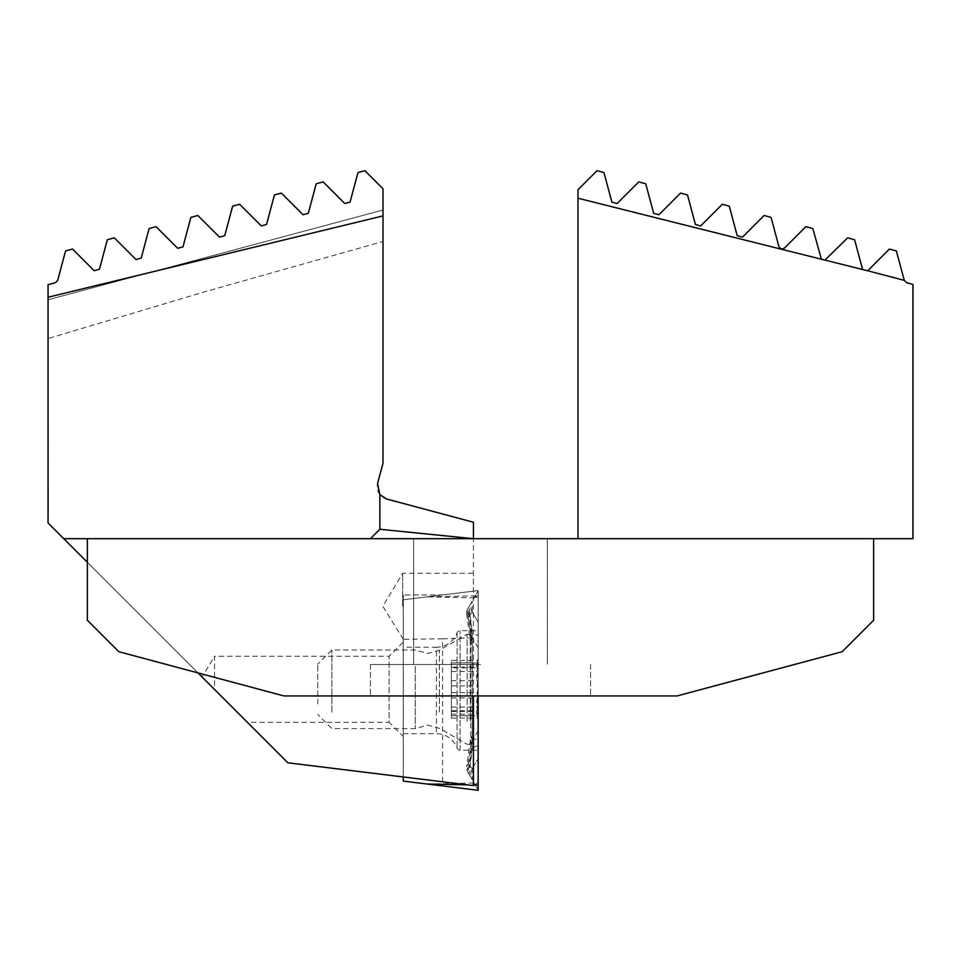 <?xml version="1.0" encoding="UTF-8"?>
<svg xmlns="http://www.w3.org/2000/svg" width="961" height="961" viewBox="0 0 961 961"><rect width="100%" height="100%" fill="white"/><g stroke="black" fill="none" stroke-linecap="round" stroke-linejoin="round"><path stroke-width="0.72" stroke-dasharray="4.8 3.6" d="M202.11 677.024L214.579 689.493L202.11 677.024L214.579 656.279L214.579 689.493L247.409 722.324L389.133 722.324L389.133 656.279L403.284 642.128L403.284 736.474L403.284 642.128M247.409 722.324L214.579 689.493L214.579 656.279L389.133 656.279L389.133 722.324L403.284 736.474M402.659 606.307L402.659 573.285L402.659 606.307M442.601 781.798L442.601 638.813L403.284 639.329L403.284 594.943L403.284 776.968L473.425 785.581L473.425 573.285L473.425 591.159L442.601 594.943L403.284 594.943L442.601 594.943L473.425 591.159L473.425 522.255L386.454 498.951C379.271 496.272 376.304 491.143 377.553 483.539L383.007 463.202L383.007 241.475L204.513 291.844L48.05 338.548L48.05 299.772L383.007 210.027L383.007 241.475M48.05 428.606L48.362 475.791L48.05 428.606M48.362 486.446L48.362 515.096L48.05 486.446M403.284 638.813L403.284 776.968L287.88 762.794L48.05 522.964L48.05 338.548M48.05 284.672L48.05 299.772L383.007 210.027L383.007 188.776L364.928 170.71L357.972 172.572L350.056 202.122L344.795 203.528L323.16 181.893L316.205 183.755L308.289 213.318L303.027 214.723L281.393 193.089L274.438 194.951L266.521 224.502L261.26 225.919L239.625 204.285L232.658 206.147L224.742 235.697L219.48 237.115L197.846 215.48L190.891 217.342L182.974 246.893L177.713 248.298L156.078 226.664L149.123 228.526L141.207 258.089L135.945 259.494L114.311 237.86L107.344 239.721L99.427 269.272L94.166 270.69L72.531 249.055L65.576 250.917L57.66 280.468L55.438 282.69L48.05 284.672M577.993 198.23L781.209 249.211L778.975 246.893L771.046 217.342L764.091 215.48L742.457 237.115L737.195 235.697L729.279 206.147L722.324 204.285L700.689 225.919L695.428 224.502L687.511 194.951L680.556 193.089L658.922 214.723L653.66 213.318L645.732 183.755L638.777 181.893L617.142 203.528L611.881 202.122L603.964 172.572L597.009 170.71L577.981 189.737L577.993 538.689L873.633 538.689L87.367 538.689L473.425 538.689L473.425 695.944M63.774 538.689L463.166 538.689M379.859 494.627L379.859 529.259L370.417 538.689M198.002 672.916L87.367 562.281M442.601 638.813L473.425 637.84M48.362 492.909L48.362 515.096L48.05 492.909M48.362 506.639L48.362 483.647L48.05 506.639M48.362 498.375L48.362 515.096L48.05 498.375M48.362 508.153L48.362 483.251L48.05 508.153M48.362 511.468L48.362 499.179L48.05 511.468M48.362 483.647L48.05 514.7L48.362 483.647M48.362 506.675L48.362 495.347L48.05 506.675M48.362 460.067L48.362 428.606L48.362 460.067M451.406 667.835L451.406 718.107L451.406 660.459L451.406 667.835L477.341 667.835C478.29 660.519 478.29 658.862 477.341 662.874C476.296 667.895 476.296 668.424 477.353 664.459L477.905 662.934L451.406 662.934M478.146 657.853L478.146 720.75L478.146 657.853L477.353 664.459C478.302 661.757 478.302 664.111 477.353 671.499L477.953 695.368L476.536 702.335L477.953 715.525L477.989 718.107L477.341 715.681C476.284 710.672 476.284 710.143 477.341 714.107C478.29 716.798 478.29 714.455 477.341 707.068L477.341 680.664L476.524 676.292L477.341 667.835M415.236 666.369L415.236 728.618L415.236 666.369M331.893 712.233L331.893 649.984L331.893 712.233M317.743 703.969L317.743 664.135L317.743 703.969M478.146 713.458L478.146 647.882L478.146 713.458M470.277 721.399L470.277 634.26L470.277 721.399M467.13 721.399L467.13 634.26L467.13 721.399M451.406 660.459L477.989 660.459L477.341 662.874L451.406 662.874M478.146 720.75L476.548 711.44L477.893 715.633L451.406 715.633M403.284 647.197L403.284 733.687L403.284 647.197L436.426 647.197L436.426 733.687L436.426 647.197A22.019 22.019 0 0 0 457.1 632.746A3.147 3.147 0 0 1 460.055 630.68L478.146 630.68L478.146 750.193L478.146 630.68M403.284 733.687L436.426 733.687A22.019 22.019 0 0 1 457.1 748.126A3.147 3.147 0 0 0 460.055 750.193L478.146 750.193M478.146 635.341L478.146 758.529L478.146 635.341L472.235 633.563L469.833 615.004L472.235 612.133L478.146 622.344L472.235 612.133L468.295 616.998L472.235 642.585L478.146 640.807M426.912 784.008L478.146 782.915L478.146 790.29L403.284 781.101L403.284 599.772L478.146 590.583L478.146 695.944M478.146 595.784L478.146 590.583L426.912 596.877L478.146 595.784L478.146 782.915M403.284 776.968L403.284 599.772L426.912 596.877L478.146 597.97M478.146 595.832L478.146 789.978L478.146 595.832L474.686 596.877L478.146 590.895L474.686 596.877L478.146 597.91M472.235 644.495A11.003 1.91 0 0 1 470.77 643.534L470.77 643.534A11.003 1.91 0 0 1 472.235 642.585L472.235 747.31L469.833 765.869L472.235 768.752L468.295 763.875L466.602 766.866L467.106 770.866L472.235 779.755L469.052 774.23L472.235 749.22L472.235 644.495L467.106 610.007L472.235 601.118L469.052 606.643L472.235 631.653L472.235 736.39L467.106 770.866L478.146 789.978L474.686 784.008L478.146 782.963M478.146 745.532L470.77 748.271C471.214 751.67 470.397 758.589 468.307 769.004L469.052 774.23L474.686 784.008L478.146 785.041M469.833 615.004L468.331 611.881L469.052 606.643L474.686 596.877L467.106 610.007L466.602 614.007L468.295 616.998M472.235 768.752L478.146 758.529L472.235 768.752A11.003 11.003 0 0 0 472.235 779.755L472.235 768.752M468.295 763.875L472.235 738.3L478.146 740.078M472.235 612.133A11.003 11.003 0 0 1 472.235 601.118L472.235 612.133M468.319 769.004L469.833 765.869M480.5 695.944L370.417 695.944L480.5 695.944M480.5 664.495L370.417 664.495L480.5 664.495M480.5 538.689L413.662 538.689L480.5 538.689M873.633 538.689L873.633 620.253L842.184 651.702L677.073 695.944L283.927 695.944L118.816 651.702L87.367 620.253L87.367 538.689M821.427 259.35L812.826 228.526L805.871 226.664L784.236 248.298L781.209 249.211L904.265 280.156L906.511 282.69L912.95 284.42L912.95 538.689L577.993 538.689M867.639 270.906L889.405 249.055L896.361 250.917L904.265 280.156M824.886 260.215L847.638 237.86L854.593 239.721L862.666 269.705M439.357 712.041L439.357 650.297L439.357 712.041M451.406 697.902L477.353 697.902M451.406 715.681L477.341 715.681M451.406 714.107L477.341 714.107M451.406 710.72L477.341 710.72M451.406 685.902L477.353 685.902M451.406 671.499L477.353 671.499M451.406 664.459L477.353 664.459M451.406 680.664L477.341 680.664M451.406 692.665L477.341 692.665M451.406 707.068L477.341 707.068M457.1 632.746L457.1 748.126L457.1 632.746M460.055 750.193L460.055 630.68L460.055 750.193M467.695 784.873L473.425 784.993M472.235 736.39L470.77 737.339L472.235 738.3L472.235 633.563A11.003 1.91 0 0 1 470.77 632.614L470.77 632.614C471.214 629.203 470.397 622.296 468.319 611.881M472.235 631.653A11.003 1.91 0 0 0 470.77 632.614L470.77 737.339L466.59 766.866M466.59 614.019L470.77 643.534L470.77 748.271L472.235 749.22M403.284 639.329L382.814 606.307L402.659 573.285L473.425 573.285M478.146 730.72L470.277 744.343L467.13 744.343L439.357 728.306L427.561 725.135L415.236 728.618L331.893 728.618L317.743 714.455M478.146 647.882L470.277 634.26L467.13 634.26L439.357 650.297L427.561 653.456L415.236 649.984L331.893 649.984L317.743 664.135M451.406 718.107L477.989 718.107M451.406 711.44L476.548 711.44M451.406 667.114L476.548 667.114M370.417 664.495L370.417 695.944L370.417 664.495M413.662 538.689L413.662 664.495L413.662 538.689M547.338 538.689L547.338 664.495L547.338 538.689M590.583 664.495L590.583 695.944L590.583 664.495"/><path stroke-width="1.44" d="M48.05 297.225L48.05 284.672L55.438 282.69L57.66 280.468L65.576 250.917L72.531 249.055L94.166 270.69L99.427 269.272L107.344 239.721L114.311 237.86L135.945 259.494L141.207 258.089L149.123 228.526L156.078 226.664L177.713 248.298L182.974 246.893L190.891 217.342L197.846 215.48L219.48 237.115L224.742 235.697L232.658 206.147L239.625 204.285L261.26 225.919L266.521 224.502L274.438 194.951L281.393 193.089L303.027 214.723L308.289 213.318L316.205 183.755L323.16 181.893L344.795 203.528L350.056 202.122L357.972 172.572L364.928 170.71L383.007 188.776L383.007 215.901L48.05 297.225L48.05 522.964L63.774 538.689L577.993 538.689L577.969 189.749L597.009 170.71L603.964 172.572L611.881 202.122L617.142 203.528L638.777 181.893L645.732 183.755L653.66 213.318L658.922 214.723L680.556 193.089L687.511 194.951L695.428 224.502L700.689 225.919L722.324 204.285L729.279 206.147L737.195 235.697L742.457 237.115L764.091 215.48L771.046 217.342L778.975 246.893L781.209 249.187L577.993 198.23M383.007 215.901L383.007 463.202L377.553 483.539L379.859 494.627L379.859 529.259L370.417 538.689M379.859 494.627L386.454 498.951L473.425 522.255L473.425 538.689L379.859 529.259M473.425 695.944L473.425 785.581L287.88 762.794L198.002 672.916M87.367 562.281L63.774 538.689M403.284 776.968L403.284 781.101L478.146 790.29L478.146 695.944M873.633 538.689L873.633 620.253L842.184 651.702L677.073 695.944L283.927 695.944L118.816 651.702L87.367 620.253L87.367 538.689M904.277 280.36L896.361 250.917L889.405 249.055L867.723 270.774L904.277 280.36L906.511 282.69L912.95 284.42L912.95 538.689L577.993 538.689M867.723 270.774L781.209 249.187L784.236 248.298L805.871 226.664L812.826 228.526L821.451 259.374M862.654 269.693L854.593 239.721L847.638 237.86L824.862 260.215M426.912 784.008L467.695 784.873M473.425 784.993L478.146 785.101"/></g></svg>

